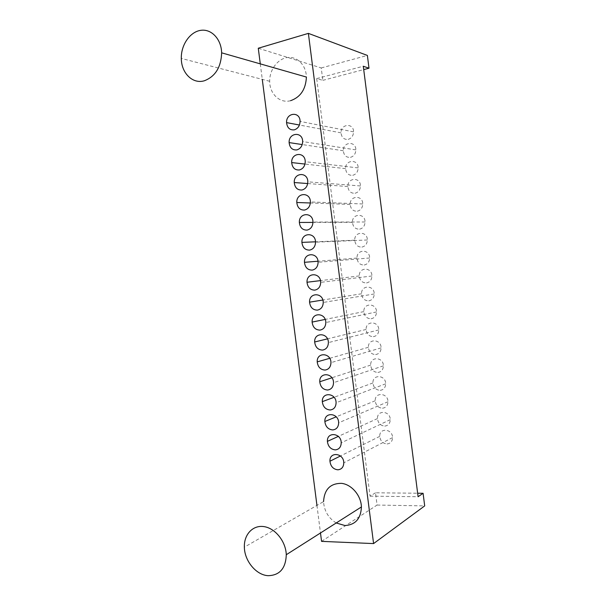 <?xml version="1.0" encoding="UTF-8"?>
<svg xmlns="http://www.w3.org/2000/svg" width="606" height="606" viewBox="0 0 606 606"><rect width="100%" height="100%" fill="white"/><g stroke="black" fill="none" stroke-linecap="round" stroke-linejoin="round"><path stroke-width="0.45" stroke-dasharray="3.03 2.27" d="M336.201 522.978C328.407 518.062 324.187 510.934 323.551 501.594L244.362 547.165M290.554 100.702C279.949 103.702 269.572 93.885 269.685 81.28C269.473 69.849 277.654 58.744 287.449 57.532C297.228 56.153 306.212 65.281 306.401 77.053M382.462 408.217C385.939 407.747 387.779 405.581 387.976 401.733C388.037 392.786 374.69 391.855 375.212 400.748C375.803 405.361 378.22 407.853 382.462 408.217M373.334 336.671C376.788 336.042 378.614 333.785 378.818 329.906C378.894 320.9 365.615 320.521 366.122 329.452C366.706 334.088 369.107 336.489 373.334 336.671M364.198 265.019C367.622 264.231 369.44 261.883 369.652 257.982C369.743 248.907 356.525 249.081 357.01 258.058C357.585 262.709 359.979 265.027 364.198 265.019M355.048 193.261C358.441 192.322 360.244 189.883 360.464 185.951C360.578 176.808 347.427 177.528 347.889 186.55C348.45 191.223 350.836 193.458 355.048 193.261M348.17 139.38C351.548 138.319 353.343 135.812 353.571 131.858C353.699 122.662 340.595 123.798 341.042 132.85C341.595 137.547 343.973 139.721 348.17 139.38M357.335 211.214C360.737 210.305 362.547 207.896 362.759 203.964C362.873 194.844 349.707 195.427 350.17 204.434C350.738 209.1 353.124 211.365 357.335 211.214M366.486 282.941C369.91 282.191 371.736 279.874 371.94 275.972C372.031 266.913 358.797 266.951 359.29 275.912C359.866 280.563 362.259 282.904 366.486 282.941M375.622 354.571C379.076 353.98 380.909 351.745 381.113 347.874C381.182 338.883 367.88 338.368 368.395 347.291C368.978 351.912 371.387 354.343 375.622 354.571M384.742 426.094C388.226 425.654 390.067 423.518 390.264 419.67C390.317 410.747 376.955 409.679 377.485 418.557C378.083 423.17 380.5 425.677 384.742 426.094M380.182 390.34C383.651 389.832 385.484 387.643 385.689 383.78C385.749 374.826 372.417 374.031 372.94 382.939C373.531 387.552 375.947 390.022 380.182 390.34M371.054 318.771C374.493 318.097 376.318 315.817 376.531 311.931C376.606 302.909 363.342 302.674 363.842 311.613C364.426 316.249 366.827 318.635 371.054 318.771M361.911 247.089C365.327 246.263 367.145 243.892 367.357 239.984C367.456 230.894 354.252 231.204 354.73 240.188C355.305 244.847 357.699 247.15 361.911 247.089M352.753 175.308C356.146 174.323 357.949 171.862 358.169 167.923C358.282 158.764 345.155 159.628 345.609 168.657C346.17 173.339 348.548 175.551 352.753 175.308M350.465 157.348C353.843 156.325 355.646 153.841 355.866 149.894C355.987 140.721 342.875 141.713 343.322 150.758C343.882 155.447 346.261 157.643 350.465 157.348M359.623 229.159C363.032 228.288 364.842 225.894 365.062 221.978C365.16 212.873 351.98 213.32 352.45 222.311C353.018 226.977 355.411 229.257 359.623 229.159M368.766 300.856C372.205 300.152 374.031 297.849 374.235 293.955C374.319 284.918 361.07 284.812 361.57 293.766C362.146 298.41 364.547 300.773 368.766 300.856M377.902 372.455C381.363 371.91 383.197 369.698 383.401 365.827C383.469 356.858 370.152 356.199 370.667 365.115C371.258 369.736 373.667 372.182 377.902 372.455M387.022 443.956C390.506 443.562 392.355 441.441 392.552 437.6C392.605 428.692 379.22 427.488 379.757 436.358C380.356 440.963 382.772 443.494 387.022 443.956M321.566 541.37L377.068 505.048L375.5 492.799L417.648 493.223M377.068 505.048L424.692 505.896M260.285 63.872L262.277 79.363M316.946 505.396L320.483 532.977M375.5 492.799L370.061 496.147L316.703 78.583L322.824 80.348L321.241 67.948L258.277 48.238M321.241 67.948L367.38 55.434M322.824 80.348L363.721 69.599M316.703 78.583L363.289 66.236M370.061 496.147L418.095 496.731M269.685 81.28L181.308 58.426M375.212 400.748L336.216 416.83M387.976 401.733L338.656 422.791M366.122 329.452L327.475 338.86M378.818 329.906L328.391 342.595M357.01 258.058L318.021 261.224M369.652 257.982L318.105 262.277M347.889 186.55L307.689 183.542M360.464 185.951L307.81 181.83M341.042 132.85L299.432 125.025M353.571 131.858L300.068 121.405M350.17 204.434L310.348 202.987M362.759 203.964L310.386 201.95M359.29 275.912L320.46 280.616M371.94 275.972L320.68 282.366M368.395 347.291L329.709 358.313M381.113 347.874L330.959 362.653M377.485 418.557L338.33 436.396M390.264 419.67L341.223 442.812M372.94 382.939L334.073 397.294M385.689 383.78L336.095 402.755M363.842 311.613L325.187 319.43M376.531 311.931L325.823 322.528M354.73 240.188L315.521 241.817M367.357 239.984L315.537 242.173M345.609 168.657L304.977 164.067M358.169 167.923L305.227 161.696M343.322 150.758L302.22 144.561M355.866 149.894L302.652 141.554M352.45 222.311L312.961 222.41M365.062 221.978L312.961 222.069M361.57 293.766L322.854 300.023M374.235 293.955L323.248 302.455M370.667 365.115L331.914 377.788M383.401 365.827L333.527 382.704M379.757 436.358L340.436 455.992M392.552 437.6L343.784 462.832"/><path stroke-width="0.91" d="M268.208 575.685C279.737 575.344 285.767 568.36 286.282 554.725C285.85 541.529 275.344 528.349 264.171 526.644C252.99 524.751 243.885 534.401 244.362 547.165C244.498 560.944 256.232 575.185 268.208 575.685M323.551 501.594C324.361 489.33 330.391 483.247 341.64 483.361C351.73 484.542 361.108 495.61 361.418 506.949C360.873 518.698 355.389 524.894 344.965 525.538L336.201 522.978M204.404 80.749C215.335 76.5 221.076 67.198 221.644 52.828C221.326 39.049 211.32 28.55 200.571 30.368C189.814 31.989 180.959 45.109 181.308 58.426C181.3 73.114 192.753 84.401 204.404 80.749M221.644 52.828L306.401 77.053C305.795 89.309 300.515 97.195 290.554 100.702M332.724 429.934C328.141 429.465 325.52 426.654 324.854 421.511C324.24 411.595 338.671 412.822 338.656 422.791C338.459 427.078 336.481 429.465 332.724 429.934M322.498 350.094C317.93 349.851 315.317 347.147 314.665 341.981C314.067 332.02 328.422 332.55 328.391 342.595C328.187 346.92 326.225 349.42 322.498 350.094M312.257 270.117C307.704 270.109 305.106 267.511 304.462 262.322C303.886 252.308 318.158 252.149 318.105 262.277C317.9 266.64 315.946 269.253 312.257 270.117M301.993 190.011C297.455 190.246 294.872 187.746 294.243 182.535C293.69 172.468 307.878 171.612 307.81 181.83C307.59 186.224 305.659 188.951 301.993 190.011M294.289 129.851C289.766 130.26 287.191 127.843 286.57 122.609C286.032 112.496 300.159 111.125 300.068 121.405C299.849 125.828 297.925 128.639 294.289 129.851M304.56 210.055C300.023 210.221 297.432 207.699 296.796 202.495C296.243 192.443 310.446 191.754 310.386 201.95C310.174 206.335 308.227 209.04 304.56 210.055M314.817 290.123C310.264 290.054 307.659 287.433 307.015 282.252C306.439 272.253 320.725 272.261 320.68 282.366C320.476 286.721 318.514 289.304 314.817 290.123M325.058 370.061C320.483 369.766 317.87 367.039 317.218 361.873C316.612 351.927 330.99 352.631 330.959 362.653C330.755 366.971 328.785 369.44 325.058 370.061M335.277 449.879C330.687 449.349 328.066 446.508 327.399 441.373C326.778 431.472 341.231 432.873 341.223 442.812C341.026 447.099 339.042 449.455 335.277 449.879M330.172 409.989C325.589 409.573 322.968 406.793 322.309 401.642C321.695 391.718 336.11 392.764 336.095 402.755C335.891 407.05 333.914 409.467 330.172 409.989M319.938 330.111C315.378 329.929 312.772 327.248 312.12 322.074C311.529 312.105 325.854 312.461 325.823 322.528C325.619 326.861 323.657 329.391 319.938 330.111M309.689 250.104C305.144 250.157 302.553 247.581 301.909 242.385C301.341 232.363 315.59 232.022 315.537 242.173C315.325 246.544 313.378 249.187 309.689 250.104M299.425 169.968C294.895 170.256 292.312 167.786 291.683 162.567C291.138 152.485 305.303 151.455 305.227 161.696C305.015 166.097 303.083 168.854 299.425 169.968M296.857 149.909C292.327 150.258 289.751 147.819 289.123 142.592C288.585 132.494 302.727 131.297 302.652 141.554C302.432 145.97 300.5 148.75 296.857 149.909M307.128 230.083C302.583 230.189 299.993 227.644 299.356 222.447C298.796 212.403 313.022 211.895 312.961 222.069C312.749 226.447 310.802 229.113 307.128 230.083M317.377 310.12C312.817 309.999 310.219 307.348 309.568 302.167C308.984 292.183 323.293 292.365 323.248 302.455C323.043 306.795 321.089 309.348 317.377 310.12M327.611 390.029C323.036 389.673 320.422 386.916 319.763 381.757C319.157 371.826 333.55 372.705 333.527 382.704C333.323 387.014 331.353 389.461 327.611 390.029M337.83 469.809C333.239 469.226 330.611 466.362 329.944 461.227C329.316 451.341 343.791 452.909 343.784 462.832C343.587 467.112 341.602 469.438 337.83 469.809M417.648 493.223L423.086 493.276L418.095 496.731L363.289 66.236L369.001 68.213L367.38 55.434L308.378 33.375L373.584 543.582L424.692 505.896L423.086 493.276M320.483 532.977L321.566 541.37L373.584 543.582M308.378 33.375L258.277 48.238L260.285 63.872M262.277 79.363L316.946 505.396M363.721 69.599L369.001 68.213M361.418 506.949L286.282 554.725M336.216 416.83L324.854 421.511M327.475 338.86L314.665 341.981M318.021 261.224L304.462 262.322M307.689 183.542L294.243 182.535M299.432 125.025L286.57 122.609M310.348 202.987L296.796 202.495M320.46 280.616L307.015 282.252M329.709 358.313L317.218 361.873M338.33 436.396L327.399 441.373M334.073 397.294L322.309 401.642M325.187 319.43L312.12 322.074M315.521 241.817L301.909 242.385M304.977 164.067L291.683 162.567M302.22 144.561L289.123 142.592M312.961 222.41L299.356 222.447M322.854 300.023L309.568 302.167M331.914 377.788L319.763 381.757M340.436 455.992L329.944 461.227"/></g></svg>
